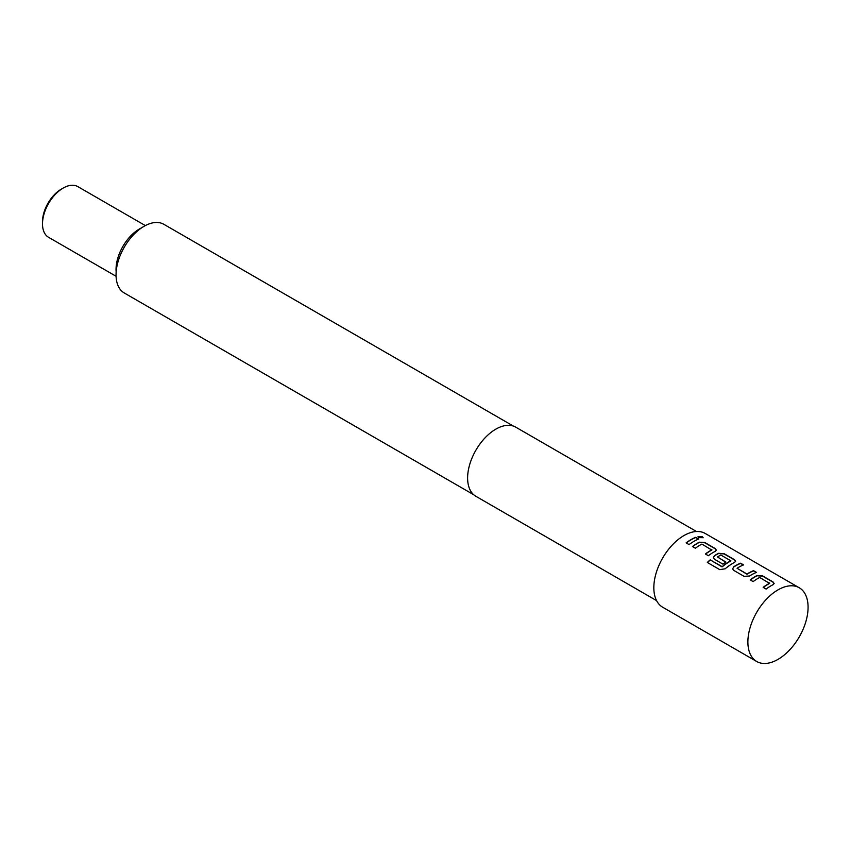 <?xml version="1.0" encoding="UTF-8"?>
<svg xmlns="http://www.w3.org/2000/svg" width="850" height="850" viewBox="0 0 850 850"><rect width="100%" height="100%" fill="white"/><g stroke="black" fill="none" stroke-linecap="round" stroke-linejoin="round"><path stroke-width="1.27" d="M703.077 537.795L702.281 536.956L698.041 536.701M698.817 537.604L703.131 537.678L702.344 536.711L698.052 536.573L698.817 537.604M774.116 583.599L772.958 582.133L762.588 576.141L757.095 575.758A42.298 24.416 120 0 0 755.055 576.863A42.298 24.416 120 0 0 750.38 579.976M769.643 582.994L769.643 583.206A42.564 24.576 120 0 0 767.986 584.109A42.564 24.576 120 0 0 763.151 587.361L766.116 589.071A42.564 24.576 120 0 1 770.95 585.82A42.564 24.576 120 0 1 773.001 584.715L774.138 583.482L772.99 581.899L762.62 575.918L757.106 575.535A42.564 24.576 120 0 0 755.055 576.64A42.564 24.576 120 0 0 750.21 579.891L753.174 581.602A42.564 24.576 120 0 1 758.019 578.351A42.564 24.576 120 0 1 759.677 577.447L769.633 583.429A42.298 24.416 120 0 0 767.986 584.332A42.298 24.416 120 0 0 763.311 587.446M743.304 565.006L740.562 563.433A42.298 24.416 120 0 0 735.792 565.739A42.298 24.416 120 0 0 733.72 567.024L732.583 568.862L733.72 570.361L744.09 576.353L749.604 575.992A42.564 24.576 120 0 1 751.697 574.706A42.564 24.576 120 0 1 756.489 572.379L753.536 570.669A42.564 24.576 120 0 0 748.733 572.996A42.564 24.576 120 0 0 747.033 574.026L737.056 568.268A42.564 24.576 120 0 1 738.756 567.237A42.564 24.576 120 0 1 743.559 564.91L740.594 563.199A42.564 24.576 120 0 0 735.792 565.526A42.564 24.576 120 0 0 733.699 566.812M756.234 572.475L753.504 570.903A42.298 24.416 120 0 0 748.733 573.208A42.298 24.416 120 0 0 747.044 574.239L747.033 574.026M735.601 561.361L734.442 559.895L724.072 553.913L718.579 553.531A42.298 24.416 120 0 0 716.539 554.625A42.298 24.416 120 0 0 714.457 555.911L713.341 557.844M730.809 560.564L730.798 561.011A42.298 24.416 120 0 0 729.151 561.903A42.298 24.416 120 0 0 722.319 566.759L710.164 559.852A42.564 24.576 120 0 0 707.327 562.456L719.769 569.638L725.178 568.799A42.564 24.576 120 0 1 732.434 563.582A42.564 24.576 120 0 1 734.485 562.477L735.622 561.244L734.474 559.661L724.104 553.679L718.59 553.297A42.564 24.576 120 0 0 716.539 554.402A42.564 24.576 120 0 0 714.446 555.698L713.331 557.749L714.468 559.247L722.957 564.156A42.564 24.576 120 0 1 725.9 562.073L717.474 556.963A42.564 24.576 120 0 1 719.174 555.932A42.564 24.576 120 0 1 720.832 555.029L730.809 560.787A42.564 24.576 120 0 0 729.151 561.691A42.564 24.576 120 0 0 722.277 566.578M725.741 562.179L717.474 556.963M716.348 550.237L715.179 548.781L704.82 542.789L699.316 542.406A42.298 24.416 120 0 0 697.276 543.501A42.298 24.416 120 0 0 692.612 546.624M711.875 549.642L711.875 549.854A42.564 24.576 120 0 0 710.218 550.758A42.564 24.576 120 0 0 705.383 553.998L708.347 555.709A42.564 24.576 120 0 1 713.182 552.468A42.564 24.576 120 0 1 715.232 551.363L716.359 550.12L715.211 548.548L704.841 542.555L699.338 542.183A42.564 24.576 120 0 0 697.276 543.288A42.564 24.576 120 0 0 692.442 546.529L695.406 548.239A42.564 24.576 120 0 1 700.241 544.999A42.564 24.576 120 0 1 701.898 544.096L711.864 550.077A42.298 24.416 120 0 0 710.218 550.97A42.298 24.416 120 0 0 705.543 554.094M698.466 539.123L695.725 537.54A42.298 24.416 120 0 0 690.965 539.856A42.298 24.416 120 0 0 686.29 542.98M42.5 223.901L42.5 221.722A26.605 15.364 -60 0 1 61.306 189.146L63.187 188.062A29.261 16.894 120 0 0 42.5 223.901A29.261 16.894 120 0 0 48.556 237.299L116.078 276.271M141.621 227.832A32.991 19.04 120 0 0 139.368 229.001A32.991 19.04 120 0 0 116.152 271.926M513.347 426.073L163.891 224.326A39.642 22.886 120 0 0 144.075 226.291A39.642 22.886 120 0 0 118.182 261.216A39.642 22.886 120 0 0 124.259 292.974L473.705 494.732M799.266 587.775L705.213 533.471A42.564 24.576 120 0 0 683.931 535.585A42.564 24.576 120 0 0 656.126 573.091A42.564 24.576 120 0 0 662.649 607.197L756.702 661.491A42.564 24.576 120 0 0 777.984 659.388A42.564 24.576 120 0 0 805.789 621.881A42.564 24.576 120 0 0 799.266 587.775A42.564 24.576 120 0 0 777.984 589.879A42.564 24.576 120 0 0 750.178 627.385A42.564 24.576 120 0 0 756.702 661.491M693.919 541.354A42.564 24.576 120 0 0 689.084 544.595L686.12 542.884A42.564 24.576 120 0 1 690.965 539.644A42.564 24.576 120 0 1 695.757 537.317L698.721 539.028A42.564 24.576 120 0 0 693.919 541.354M696.479 531.505L515.78 427.178A39.907 23.035 120 0 0 495.826 429.154A39.907 23.035 120 0 0 469.763 464.312A39.907 23.035 120 0 0 475.873 496.294L656.572 600.61M747.044 574.239L737.056 568.268M145.339 225.59L77.817 186.607A29.261 16.894 120 0 0 63.187 188.062L61.306 189.146M721.937 566.812L710.164 559.852M710.207 560.044A42.298 24.416 120 0 0 707.476 562.541M733.72 567.024L732.594 568.958"/></g></svg>
